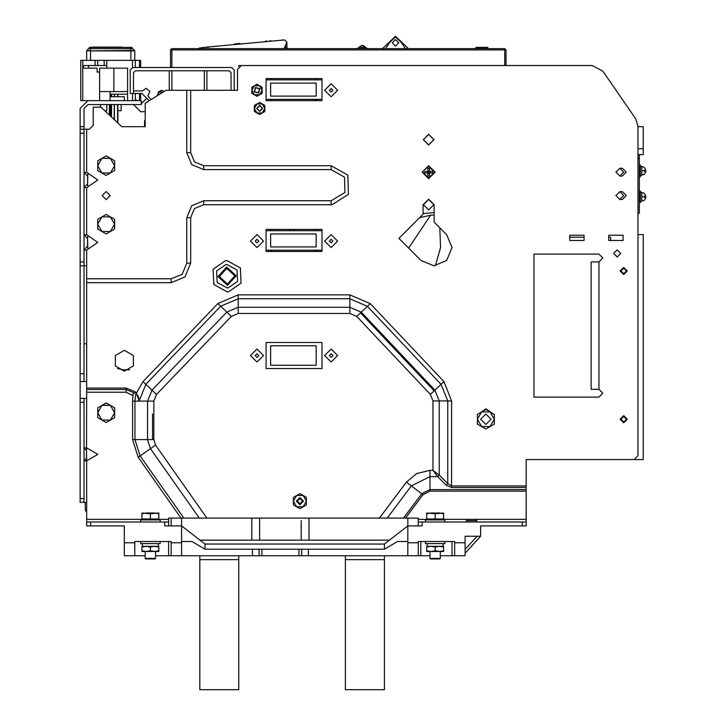 <?xml version="1.0" encoding="UTF-8"?>
<svg xmlns="http://www.w3.org/2000/svg" width="726" height="726" viewBox="0 0 726 726"><rect width="100%" height="100%" fill="white"/><g stroke="black" fill="none" stroke-linecap="round" stroke-linejoin="round"><path stroke-width="1.09" d="M84.071 381.531L84.071 373.727L80.169 373.727L80.169 261.904L84.071 261.904L84.071 129.273L89.271 129.273L93.173 125.371L93.173 107.167L100.968 107.167L121.777 126.669L145.182 126.669L145.182 103.264L165.991 90.26L231.004 90.26L231.004 72.627L229.135 70.758L135.345 70.758L133.475 72.627L133.475 93.509L130.226 93.509L130.226 70.104L132.831 67.509L231.648 67.509L234.253 70.104L234.253 90.26L237.502 90.26L237.502 69.46L241.404 65.558L592.162 65.558L602.861 71.175L635.695 118.783L637.991 126.17L637.991 455.647L634.097 459.549L643.2 459.549L643.2 234.598L637.991 234.598L637.991 213.145L639.297 213.145L639.297 154.629L643.2 154.629L643.2 148.776L637.991 148.776M80.169 263.756L80.169 265.807L86.666 265.807L84.071 265.807L84.071 261.904M80.169 261.904L80.169 129.872M135.925 392.512L134.954 401.079L147.605 401.079L151.997 390.161L145.862 384.29L220.677 306.218L217.854 303.522L143.049 381.586L145.862 384.29L139.111 401.061L136.379 393.056L135.372 391.913L126.106 388.029L86.666 388.029L86.666 398.429L84.071 398.429L84.071 502.456L86.666 502.456L86.666 521.958L90.569 521.958L90.569 525.86L86.666 525.86L86.666 521.958M171.191 278.802L182.217 274.237L186.791 263.202L190.693 263.202L184.976 276.996L171.191 282.704L171.191 278.802L86.666 278.802L86.666 388.029M86.666 389.49L126.106 389.49L126.106 392.249L133.085 395.688L132.767 394.481L135.372 391.913M418.249 525.86L418.249 518.065L405.462 518.065L423.013 494.651L406.369 482.173L416.769 473.497L429.946 470.384L429.946 491.184L526.168 491.184L526.168 459.549L634.097 459.549M526.168 521.958L526.168 525.86L522.266 525.86L522.266 521.958L526.168 521.958L526.168 491.184M418.249 521.958L522.266 521.958M476.755 521.958L476.755 520.66L466.355 520.66L466.355 521.958M526.168 519.362L467.653 519.362L466.355 520.66M509.915 525.86L498.208 525.86M90.569 521.958L168.586 521.958L168.586 518.065L206.928 518.065L155.591 445.102L153.848 439.611L153.848 401.079L147.605 401.079L147.605 439.611L153.848 439.611M84.071 126.669L80.169 126.669L80.169 129.273L84.071 129.273L84.071 108.464L87.973 104.562L141.28 104.562L141.28 100.669L80.813 100.669L80.813 60.358L135.272 60.358L135.272 67.509M80.169 373.727L80.169 381.531L86.666 381.531M85.178 502.456L85.369 510.913L86.666 510.913M84.071 502.029L80.169 502.456L80.169 381.531M86.666 398.429L86.512 458.215L84.071 460.801L86.666 460.801L86.512 450.474L84.071 447.942L84.071 398.429L80.169 398.429L80.169 399.227M252.457 549.264L252.457 555.771L429.946 555.771M440.346 555.771L465.057 555.771L465.057 536.269L480.657 536.269L480.657 525.86L522.266 525.86M155.582 555.771L181.591 555.771L181.591 542.767L171.191 542.767L171.191 541.469L134.782 541.469L134.782 542.767L124.373 542.767L124.373 525.86L90.569 525.86M425.4 541.469L425.4 543.547L444.902 543.547L444.902 541.469M443.604 547.032L443.604 546.279L426.697 546.279L426.697 551.479L443.604 551.479L443.604 547.032L439.375 546.279L435.146 547.032L430.926 546.279L426.697 547.032M440.346 558.367L439.829 558.893L430.464 558.893L429.946 558.367L440.346 558.367L440.346 551.479M140.626 541.469L140.626 543.547L160.137 543.547L160.137 541.469M158.831 547.032L158.831 546.279L141.933 546.279L141.933 551.479L158.831 551.479L158.831 547.032L154.611 546.279L150.382 547.032L146.153 546.279L141.933 547.032M155.582 558.367L155.065 558.893L145.699 558.893L145.182 558.367L155.582 558.367L155.582 551.479M489.106 48.651L474.804 48.397M487.808 47.353L487.808 48.397L487.808 47.353L480.784 47.353L480.784 48.397L480.784 47.353L476.111 47.353L476.111 48.651M130.88 47.353L131.515 47.353M92.647 47.353L90.487 47.353L92.647 47.353M130.226 48.651L130.226 47.353L131.787 47.353L89.734 47.353M91.222 48.651L91.222 47.744L89.271 47.744L89.271 48.651L90.569 48.651L88.781 48.651L89.597 47.353M132.667 48.651L134.591 50.412L132.667 48.651L130.88 48.769L130.88 50.412L134.782 50.874L130.88 50.874L130.88 50.412L86.666 50.874L90.569 50.412L90.569 48.651L132.667 48.651L88.781 48.651M170.537 67.509L170.537 49.949L171.835 48.651L171.835 49.949L170.537 49.949L170.537 67.509L140.626 67.509L140.626 60.358L135.272 60.358M99.671 91.567L127.631 91.567L127.631 68.153L127.631 100.669M129.237 47.353L121.777 47.353M121.777 47.09L92.347 47.09M124.373 100.669L124.373 96.767L110.071 96.767M104.716 110.679L106.822 110.679L106.822 104.562M117.875 110.679L121.124 110.679L121.124 104.562M86.666 343.779L84.261 343.779L86.666 343.779M160.137 521.958L160.137 519.88L140.626 519.88L140.626 521.958M158.831 513.745L158.831 512.992L150.382 513.745L141.933 512.992L141.933 519.017L158.831 519.017L158.831 513.745L154.611 512.992L146.153 512.992L141.933 513.745M444.902 521.958L444.902 519.88L425.4 519.88L425.4 521.958M443.604 513.745L443.604 512.992L435.146 513.745L426.697 512.992L426.697 519.017L443.604 519.017L443.604 513.745L439.375 512.992L430.926 512.992L426.697 513.745M591.182 389.327L598.986 389.327L602.889 393.229L598.986 397.131L533.973 397.131L533.973 254.1L598.986 254.1L602.889 258.002L598.986 261.904L591.182 261.904L591.182 389.327M429.429 168.314L429.429 171.4L432.514 171.4L432.514 172.96L429.429 172.96L429.429 176.046L428.649 176.082L427.868 176.046L427.868 172.96L424.783 172.96L424.783 171.4L427.868 171.4L427.868 168.314L429.429 168.314L429.429 170.946L427.868 171.4L428.73 172.098L429.429 170.946M429.429 176.046L429.429 172.96L432.514 172.96M424.783 172.96L427.868 172.96L428.567 172.098M639.297 202.736L640.332 202.736L640.332 191.038L639.297 191.038M641.766 200.43L641.766 192.336L640.332 192.336M641.049 201.42L644.57 200.14M644.643 197.536L645.831 197.536L644.534 197.536L644.57 196.891L644.534 197.526L645.831 197.536L644.534 200.104L645.831 197.536M641.766 196.891L645.831 196.238L644.534 193.67M639.297 176.736L640.332 176.736L640.332 165.029L639.297 165.029M641.766 174.431L641.766 166.327L640.332 166.327M641.049 175.42L644.57 174.131M644.643 171.527L645.831 171.527L644.534 171.527L644.57 170.882L644.534 171.527L645.831 171.527L644.534 174.095L645.831 171.527M641.766 170.882L645.831 170.229L644.534 167.661M84.071 448.604L84.261 447.888L86.666 447.888L97.792 454.376L86.666 460.801L86.666 502.456M186.791 152.678L190.693 152.678L194.504 161.871L203.697 165.682L203.697 169.585L191.746 164.63L186.791 152.678L186.791 90.26M87.828 173.632L87.547 183.796L87.547 176.173L84.071 172.316L86.666 172.316L97.792 179.966L86.666 187.653L86.666 234.734L97.792 242.384L86.666 250.062L86.666 278.802M84.071 187.653L86.666 187.653M84.071 234.734L86.666 234.734M84.071 250.062L86.666 250.062M132.613 401.079L132.613 439.611L134.954 439.611L134.954 401.079L132.613 401.079L133.085 395.688M349.823 294.847L238.201 294.847L238.201 307.243L349.823 307.243L349.823 294.847L370.305 303.668L367.465 306.354L349.823 298.74L238.201 298.74L220.677 306.218L226.811 312.098L238.201 307.243L238.201 313.478L231.313 316.418L226.811 312.098L151.997 390.161L156.498 394.481L231.313 316.418M238.201 313.478L349.823 313.478L349.823 307.243L361.294 312.18L367.465 306.354L441.09 384.308L443.931 381.622L370.305 303.668M405.462 518.065L387.257 518.065L411.361 485.921L429.946 476.628L437.66 476.628L446.154 485.122L451.617 487.545L451.617 400.97L432.977 400.97L430.382 394.427L441.09 384.308L447.715 400.97L447.715 483.561L439.221 475.067L432.977 470.384L437.66 476.628L439.221 475.067L439.221 400.97L434.284 400.97M155.591 445.102L150.482 448.695L147.605 439.611L134.954 439.611L140.136 455.973L138.221 457.326L180.965 518.065M434.157 390.851L360.532 312.897L357.7 315.574M506.013 49.949L504.715 49.949L504.715 48.651L506.013 49.949L506.013 65.558L592.162 65.558M359.043 48.651L360.005 47.499L359.415 47.208L362.328 45.402L365.242 47.208L364.661 47.499L365.623 48.651M190.693 217.691L186.791 217.691L191.746 205.739L203.697 200.784L203.697 204.687L194.504 208.498L190.693 217.691L190.693 263.202M203.697 204.687L331.129 204.687L331.129 200.784L203.697 200.784M331.129 200.784L344.923 192.472L344.487 177.126L331.129 169.585L331.129 165.682L347.827 175.111L348.371 194.287L332.236 204.659L331.129 204.687M124.373 371.131L133.384 365.922L133.384 355.522L124.373 350.322L115.37 355.522L115.37 365.922L124.373 371.131M433.849 265.807L446.717 260.471L452.053 247.602L446.717 234.725L434.175 222.183L434.175 204.687L428.649 199.16L423.122 204.687L423.122 214.188L398.91 238.4L420.98 260.471L433.849 265.807M227.102 287.904L217.156 282.378L216.62 271.007L225.995 264.554L227.102 264.5L237.048 270.036L237.584 281.407L228.209 287.859L227.102 287.904M225.623 260.67L213.117 269.273L213.843 284.429L227.102 291.807L228.581 291.734L241.077 283.14L240.36 267.976L227.102 260.598L225.623 260.67M428.649 145.009L433.976 139.673L428.649 134.346L423.312 139.673L428.649 145.009M623.688 422.813L627.264 419.238L623.688 415.662L620.113 419.238L623.688 422.813M623.688 274.582L627.264 271.007L623.688 267.431L620.113 271.007L623.688 274.582M619.786 176.082L622.391 176.082L626.293 172.18L622.391 168.278L619.786 168.278L615.893 172.18L619.786 176.082L623.688 172.18L619.786 168.278M619.786 199.487L622.391 199.487L626.293 195.584L622.391 191.682L619.786 191.682L615.893 195.584L619.786 199.487L623.688 195.584L619.786 191.682M617.191 257.022L620.766 253.447L617.191 249.871L613.615 253.447L617.191 257.022M331.129 83.762L337.626 90.26L331.129 96.767L324.622 90.26L331.129 83.762M331.129 234.598L337.626 241.096L331.129 247.602L324.622 241.096L331.129 234.598M257.004 234.598L263.511 241.096L257.004 247.602L250.506 241.096L257.004 234.598M106.168 199.614L110.207 195.584L106.168 191.555L102.139 195.584L106.168 199.614M331.129 362.029L337.626 355.522L331.129 349.024L324.622 355.522L331.129 362.029M257.004 349.024L263.511 355.522L257.004 362.029L250.506 355.522L257.004 349.024M299.92 504.742L303.504 501.158L299.92 497.573L296.326 501.158L299.92 504.742M299.92 504.352L303.114 501.158L299.92 497.963L296.716 501.158L299.92 504.352M331.129 92.084L332.944 90.26L331.129 88.445L329.305 90.26L331.129 92.084M331.129 242.92L332.944 241.096L331.129 239.281L329.305 241.096L331.129 242.92M331.129 357.346L332.944 355.522L331.129 353.707L329.305 355.522L331.129 357.346M598.986 389.327L598.986 261.904L602.889 258.002L598.986 254.1M385.479 48.651L389.644 42.507L395.488 36.953L401.333 42.507L405.498 48.651M395.488 39.549L392.24 42.798L395.488 46.056L398.737 42.798L395.488 39.549M133.475 90.913L142.468 90.913L146.144 88.309L149.955 91.349L147.832 95.732L151.035 99.607M623.688 273.738L626.42 271.007L623.688 268.275L620.957 271.007L623.688 273.738M623.688 421.969L626.42 419.238L623.688 416.506L620.957 419.238L623.688 421.969M257.004 242.92L258.828 241.096L257.004 239.281L255.189 241.096L257.004 242.92M257.004 357.346L258.828 355.522L257.004 353.707L255.189 355.522L257.004 357.346M218.009 276.597L226.703 267.114L236.195 275.807L227.492 285.3L218.009 276.597M234.897 275.871L227.438 284.002L219.306 276.542L226.766 268.411L234.897 275.871M428.649 144.873L423.449 139.673L428.649 134.473L433.849 139.673L428.649 144.873M428.649 209.887L423.449 204.687L428.649 199.487L433.849 204.687L428.649 209.887M491.057 419.238L485.857 424.438L480.657 419.238L485.857 414.038L491.057 419.238M428.649 178.687L422.142 172.18L428.649 165.682L435.146 172.18L428.649 178.687M428.649 166.327L434.502 172.262L428.649 178.033L422.795 172.18L422.859 171.336L428.649 166.327L422.859 171.336L422.795 172.18M259.609 111.477L262.621 108.464L259.609 105.451L256.596 108.464L259.609 111.477M259.609 111.151L262.295 108.464L259.609 105.778L256.922 108.464L259.609 111.151M255.38 87.447L259.826 88.636L258.628 93.073L254.191 91.884L255.38 87.447M258.474 92.792L254.472 91.721L255.543 87.728L259.545 88.799L258.474 92.792M80.169 178.678L80.169 176.1M80.169 241.096L80.169 239.208M80.169 453.042L80.169 451.164M637.991 126.17L637.991 126.669L643.2 126.669L643.2 148.776M639.297 154.629L637.991 154.629M639.297 158.531L637.991 158.531M639.297 206.638L637.991 206.638M610.693 237.193L608.742 237.193L608.742 240.451L608.742 235.242L623.044 235.242L623.044 240.451L608.742 240.451L610.693 240.451L610.693 237.193M584.031 237.193L569.728 237.193L569.728 240.451L569.728 235.242L584.031 235.242L584.031 240.451L569.728 240.451L584.031 240.451L584.031 237.193M171.191 282.704L86.666 282.704M203.697 165.682L331.129 165.682M190.693 90.26L190.693 152.678M490.767 412.314L485.857 408.838L480.957 412.314M322.026 79.86L322.026 78.562L266.106 78.562L266.106 79.86L322.026 79.86L322.026 100.669L266.106 100.669L266.106 99.362L322.026 99.362M322.026 230.696L266.106 230.696L266.106 229.398L322.026 229.398L322.026 251.495L266.106 251.495L266.106 250.198L322.026 250.198M234.253 90.26L231.004 90.26M84.071 187.508L87.547 183.796L87.828 186.337M84.071 234.761L87.547 238.582L87.828 236.041M84.071 249.916L87.547 246.214L87.547 238.582L87.828 248.755M84.071 186.537L84.071 184.921M84.071 182.662L84.071 176.763M84.071 174.948L84.071 173.45M84.071 248.954L84.071 247.33M84.071 245.079L84.071 239.172M84.071 237.366L84.071 235.868M80.169 247.657L80.169 246.613M80.169 245.66L80.169 239.153M80.169 238.201L80.169 237.148M80.169 185.239L80.169 184.204M80.169 183.251L80.169 176.736M80.169 175.792L80.169 174.739M137.876 395.498L138.829 398.329M526.168 485.984L451.617 485.984L447.715 483.561L446.154 485.122M422.142 521.958L422.142 525.86L407.84 525.86L407.84 542.767L418.249 542.767L418.249 541.469L454.648 541.469L454.648 542.767L465.057 542.767M199.977 540.162L389.454 540.162M204.995 544.064L181.591 525.86L181.591 541.469L191.991 541.469L204.995 549.264L204.995 544.064L384.435 544.064L407.84 525.86L407.84 518.065M204.995 549.264L384.435 549.264L384.435 544.064M181.591 518.065L181.591 525.86L164.684 525.86L164.684 521.958M171.191 518.065L171.191 525.86L168.586 525.86L168.586 521.958M181.591 541.469L181.591 542.767M387.257 518.065L206.928 518.065M322.026 368.527L266.106 368.527L266.106 342.518L322.026 342.518L322.026 368.527M270.662 365.278L270.662 345.767L316.173 345.767L316.173 365.278L270.662 365.278M303.169 495.522L306.417 497.401L306.417 504.915L299.92 508.663L293.413 504.915L293.413 497.401L299.92 493.653L303.169 495.522L306.417 501.158L303.169 506.784L296.671 506.784L293.413 501.158L296.671 495.522L303.169 495.522M299.92 503.753L297.315 501.158L299.92 498.553L302.515 501.158L299.92 503.753M309.648 518.065L290.182 518.065M271.96 250.198L271.96 251.495M274.283 230.696L274.21 229.398M271.96 100.669L271.96 99.362M314.866 100.669L314.866 99.362M290.164 230.696L290.164 229.398M313.705 250.198L314.866 251.495M270.662 99.362L270.662 100.669M270.662 78.562L270.662 79.86M80.169 126.669L80.169 108.464L87.973 100.669M84.071 373.727L84.071 265.807M80.169 459.603L80.169 458.56M80.169 457.616L80.169 451.1M80.169 450.147L80.169 449.095M84.071 459.939L84.071 458.796M84.071 459.885L84.071 452.906M84.071 450.973L84.071 449.585M241.404 65.558L238.8 65.558L238.8 66.547M316.173 79.86L316.173 78.562M316.173 100.669L316.173 99.362M316.173 230.696L316.173 229.398M316.173 251.495L316.173 250.198M266.106 99.362L266.106 79.86M270.662 83.109L316.173 83.109L316.173 96.113L270.662 96.113L270.662 83.109M270.662 250.198L270.662 251.495M270.662 229.398L270.662 230.696M439.747 227.755L440.6 247.43L435.373 265.743M408.611 248.11L430.69 215.096M266.106 230.696L266.106 250.198M270.662 233.944L316.173 233.944L316.173 246.949L270.662 246.949L270.662 233.944M602.861 71.175L635.695 118.783M598.986 397.131L533.973 397.131L533.973 254.1M610.693 459.549L526.168 459.549M465.057 553.167L480.657 536.269L465.057 553.167L480.657 536.269L480.657 532.775M480.657 529.308L480.676 525.914M80.169 451.481L80.169 451.027M124.373 542.767L124.373 555.771L134.782 555.771L134.782 542.767M384.435 559.673L384.435 689.7L345.431 689.7L345.431 559.673L384.435 559.673L384.435 555.771M345.431 555.771L345.431 559.673M238.8 555.771L238.8 689.7L199.795 689.7L199.795 555.771M238.8 559.673L199.795 559.673M309.022 540.162L309.022 518.409M301.217 540.162L301.217 520.615M259.609 540.162L259.609 518.065M251.804 540.162L251.804 518.065M145.182 555.771L134.782 555.771M252.457 555.771L181.591 555.771M308.368 549.264L308.368 555.771M407.84 541.469L397.44 541.469L384.435 549.264M407.84 542.767L407.84 555.771M418.249 555.771L418.249 542.767M454.648 542.767L454.648 555.771M443.114 544.908L443.141 543.547M435.146 547.032L435.146 550.725L430.926 551.479L426.697 550.725M435.146 550.725L439.375 551.479L443.604 550.725M443.141 546.279L443.023 543.547M171.191 542.767L171.191 555.771M158.35 544.908L158.377 543.547M150.382 547.032L150.382 550.725L146.153 551.479L141.933 550.725M150.382 550.725L154.611 551.479L158.831 550.725M158.377 546.279L158.259 543.547M138.158 396.133L137.913 395.57M294.066 230.696L294.066 229.398L294.066 230.696M141.28 103.709L146.706 98.291L141.933 93.509L148.431 100.016L148.431 101.232M157.533 95.542L157.533 94.162L161.435 90.26L164.176 91.394L161.435 90.26L158.141 92.075L163.078 92.075M121.777 126.669L144.528 126.669L144.528 120.815L145.182 120.815M145.182 122.122L144.528 122.122L145.182 121.469M170.537 49.949L171.835 48.651L504.715 48.651M358.272 48.651L357.092 48.651L362.328 45.402L361.158 45.62M145.182 120.171L144.528 120.815M199.142 48.651L199.142 48.052L206.946 47.136L284.556 39.885L286.888 42.09L284.02 48.651M209.542 46.999L206.946 47.353M265.589 41.11L266.633 41.037M269.736 40.81L271.116 40.72M239.253 43.46L239.952 43.388M238.418 43.542L234.707 43.932M235.079 43.896L235.787 43.823M281.225 40.075L282.759 39.984M286.897 48.606L286.888 42.09L287.042 48.651M285.59 46.518L285.59 48.651M363.508 45.62L362.328 45.402L366.63 48.479L364.525 46.255M360.141 46.255L358.844 47.97L357.156 48.651L358.027 48.479M382.502 48.651L395.488 36.3L408.475 48.651M485.467 47.353L485.467 48.397M169.24 70.758L169.24 90.26M133.475 104.562L140.626 111.713L145.182 111.713M135.136 100.669L136.034 99.761L136.933 100.669M171.835 90.26L171.835 70.758M204.342 70.758L204.342 90.26M206.946 90.26L206.946 70.758M133.475 93.509L141.933 93.509M89.271 129.273L93.173 125.371M80.169 246.241L80.169 245.542M80.169 183.46L80.169 182.471M80.169 183.17L80.169 179.712M80.169 178.46L80.169 177.453M91.785 47.353L109.581 47.353M91.222 47.353L130.226 47.353M89.271 47.744L89.661 47.353L89.271 47.744M132.177 47.744L132.177 48.651M86.666 60.358L86.666 50.874L88.508 48.769M134.782 50.874L134.782 60.358M140.626 93.509L140.626 100.669M104.226 60.358L104.226 65.558L106.822 65.558L106.822 68.153L127.631 68.153M106.822 68.153L99.671 68.153L99.671 100.669M95.124 60.358L95.124 65.558L97.72 65.558L97.72 60.358M106.822 65.558L106.822 60.358M95.124 65.558L88.617 65.558L88.617 68.153L97.066 68.153L97.066 72.056L99.671 72.056M104.226 65.558L97.72 65.558M88.617 65.558L83.417 65.558L83.417 68.153L88.617 68.153M110.071 94.162L127.631 94.162L110.071 94.162M113.891 68.153L113.891 91.567M86.857 50.412L86.666 50.874L86.857 50.412M114.418 94.162L114.418 96.767L114.436 94.162M111.278 96.767L111.278 94.162M110.461 94.162L110.461 96.767M111.532 104.562L111.523 117.058M106.014 111.895L106.014 110.679M109.408 115.071L109.408 104.562M110.461 116.06L110.461 104.562M117.503 368.536L123.075 369.788L129.482 369.788M80.55 343.779L80.169 344.106L80.55 343.779M150.382 513.745L150.382 519.017M435.146 513.745L435.146 519.017M97.738 407.849L106.187 402.984L114.608 407.849M97.72 417.604L97.72 407.858L106.168 402.975L114.626 407.867L114.626 417.604M114.626 407.858L114.608 417.622L106.187 422.487L97.738 417.622L97.72 407.858M114.626 417.613L106.168 422.496L97.72 417.613M101.949 405.417L110.397 405.417L114.626 412.74L110.397 420.055L101.949 420.055L97.72 412.74L101.949 405.417M114.608 229.08L106.168 233.953L97.72 229.071L97.738 219.306L106.187 214.442L114.608 219.306L114.626 229.071L106.168 233.953L97.738 229.08M114.626 219.325L114.626 229.062M97.72 229.062L97.72 219.325M97.72 219.316L106.168 214.433L114.626 219.316M101.949 216.874L110.397 216.874L114.626 224.189L110.397 231.512L101.949 231.512L97.72 224.189L101.949 216.874M106.187 155.927L114.608 160.791L114.626 170.546L106.187 175.429L97.738 170.565L97.72 160.818L106.159 155.927L114.626 160.8L114.626 170.556L106.168 175.438L97.72 170.556L97.72 160.8L106.168 155.918M101.949 158.359L110.397 158.359L114.626 165.682L110.397 172.997L101.949 172.997L97.72 165.682L101.949 158.359M423.122 213.616L434.175 212.491M419.628 217.691L431.244 215.087L434.175 215.087M490.086 411.914L494.315 414.355L494.315 424.12L485.857 428.993L477.409 424.12L477.409 414.355L485.857 409.482L490.086 411.914L494.315 419.238L490.086 426.561L481.637 426.561L477.409 419.238L481.637 411.914L490.086 411.914M427.868 168.314L427.868 170.946M432.46 171.4L429.883 171.4L429.883 172.96M428.567 172.262L429.429 172.96M259.327 114.309L254.69 111.632M254.409 111.151L254.409 105.787M254.69 105.306L259.327 102.62M259.89 102.62L264.527 105.306M264.808 105.787L264.808 111.151M264.527 111.632L259.89 114.309M264.808 108.464L264.808 111.468L259.609 114.472L254.409 111.468L254.409 105.461L259.609 102.457L264.808 105.461L264.808 108.464L262.213 112.975L257.004 112.975L254.409 108.464L257.004 103.963L262.213 103.963L264.808 108.464M256.732 96.104L252.085 93.427M251.804 92.946L251.804 87.583M252.085 87.102L256.732 84.416M257.285 84.416L261.932 87.102M262.213 87.583L262.213 92.946M261.932 93.427L257.285 96.104M262.213 90.26L262.213 93.264L257.004 96.268L251.804 93.264L251.804 87.256L257.004 84.252L262.213 87.256L262.213 90.26L259.609 94.77L254.409 94.77L251.804 90.26L254.409 85.759L259.609 85.759L262.213 90.26M644.57 196.238L644.57 196.891M644.57 170.229L644.57 170.882M451.617 400.97L443.931 381.622M238.201 294.847L217.854 303.522M143.049 381.586L136.379 393.056M186.791 263.202L186.791 217.691M331.129 169.585L203.697 169.585M86.666 129.273L86.666 172.316M134.337 392.929L126.106 389.49L126.106 388.029M126.106 392.249L86.666 392.249M132.613 439.611L138.221 457.326M86.666 519.362L142.269 519.362M158.495 519.362L168.586 519.362M349.823 313.478L356.756 316.472L361.294 312.18L434.919 390.134L439.221 400.97M451.617 487.545L526.168 487.545M199.296 518.065L150.482 448.695L140.136 455.973L183.823 518.065M153.848 401.079L156.498 394.481M356.756 316.472L430.382 394.427M429.946 470.384L432.977 470.384L432.977 400.97M403.511 518.065L421.761 493.716L429.946 489.623L526.168 489.623M418.249 519.362L427.033 519.362M443.259 519.362L467.653 519.362M423.013 494.651L429.946 491.184M406.369 482.173L379.453 518.065M84.071 133.176L80.169 133.176M84.071 402.331L80.169 402.331M80.169 498.553L84.071 498.553M259.118 555.771L259.118 549.264M301.707 549.264L301.707 555.771M298.949 555.771L298.949 549.264M261.877 549.264L261.877 555.771M452.053 555.771L452.053 541.469M420.844 541.469L420.844 555.771M477.118 536.269L465.057 549.337M168.586 555.771L168.586 541.469M152.551 414.038L152.551 439.611M361.294 312.18L360.532 312.897M148.649 439.611L147.605 439.611M504.715 65.558L504.715 49.949L171.835 49.949L171.835 67.509M358.844 47.97L362.328 45.402L367.574 48.651M360.005 47.499L364.661 47.499M401.986 42.48L401.333 42.507M389 42.48L389.644 42.507M476.755 47.353L476.755 48.397M480.14 48.397L480.14 47.353M487.318 47.353L487.318 48.397M485.957 47.353L485.957 48.397M130.88 60.358L130.88 50.874L90.569 50.874L90.569 60.358M139.492 100.669L139.492 93.509M139.492 67.509L139.492 60.358M135.272 93.509L135.272 100.524M132.513 100.669L132.513 93.509M132.513 67.527L132.513 60.358M82.764 60.358L82.764 100.669M114.291 96.767L114.291 94.162M111.532 94.162L111.532 96.767M117.857 94.162L117.857 96.767M117.657 96.767L117.657 94.162M114.291 119.654L114.291 104.562M114.427 119.781L114.427 104.562L114.436 119.79M117.657 122.812L117.657 104.562M117.857 122.993L117.857 104.562M105.733 111.632L105.733 110.679M427.868 173.423L429.429 173.423M427.405 171.4L427.405 172.96M475.457 519.362L476.755 520.66M80.169 186.137L80.169 185.13M80.169 181.11L80.169 178.905M80.169 174.839L80.169 173.832M80.169 245.579L80.169 243.655M80.169 243.528L80.169 241.322M80.169 237.248L80.169 236.24M80.169 460.502L80.169 459.494M80.169 457.534L80.169 455.601M80.169 455.474L80.169 453.269M80.169 449.194L80.169 448.187M84.071 450.492L84.071 449.212M80.169 452.815L80.169 452.126M429.946 558.367L429.946 551.479M427.151 546.279L427.151 543.547M145.182 558.367L145.182 551.479M142.387 546.279L142.387 543.547M476.111 48.397L476.111 47.353L476.111 48.397M80.169 247.203L80.169 246.668M110.071 91.567L110.071 100.669M117.875 94.162L117.875 96.767M117.875 104.562L117.875 123.012M100.324 107.167L100.324 104.562M157.978 519.88L158.831 519.017M142.795 519.88L141.933 519.017M442.742 519.88L443.604 519.017M427.56 519.88L426.697 519.017M84.071 186.446L84.071 184.023M84.071 175.973L84.071 173.986M84.071 248.855L84.071 246.432M84.071 238.391L84.071 236.404M644.534 193.606L641.766 192.336M644.534 167.597L641.766 166.327"/></g></svg>
